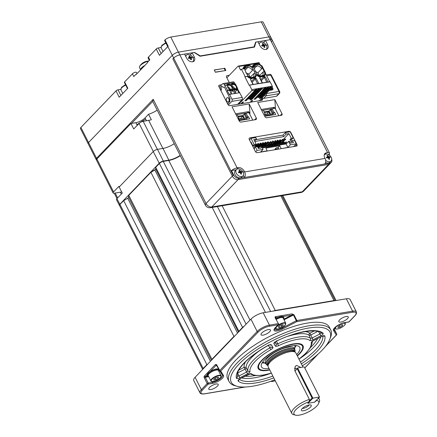 <?xml version="1.0" encoding="UTF-8"?>
<svg xmlns="http://www.w3.org/2000/svg" width="437" height="437" viewBox="0 0 437 437"><rect width="100%" height="100%" fill="white"/><g stroke="black" fill="none" stroke-linecap="round" stroke-linejoin="round"><path stroke-width="0.66" d="M224.334 68.429L214.37 69.904L215.168 72.001L215.556 72.231L225.749 70.521L224.951 68.423L224.613 68.773M288.163 132.1L288.917 131.313L249.795 137.89A1.628 1.114 -136.2 0 0 249.265 139.469L255.388 151.53A1.628 1.114 -136.2 0 0 257.306 152.699L296.428 146.116A1.628 1.114 -136.2 0 0 296.909 145.876A1.628 1.114 -136.2 0 0 296.958 144.543L290.84 132.477L290.621 132.701M127.489 88.574L124.387 82.462A1.628 0.541 -26.9 0 1 124.616 81.932L127.817 88.236L119.192 97.216L115.996 90.907L80.894 127.467A3.256 1.076 -26.9 0 0 80.435 128.527L88.088 143.609A3.256 1.076 -26.9 0 1 88.547 142.544L172.293 55.324A4.889 1.617 -26.9 0 1 178.422 52.14L179.815 54.882A4.889 1.617 153.1 0 0 173.68 58.066L172.861 58.919L232.326 176.127A4.889 3.349 43.8 0 0 238.078 179.623L211.808 206.991L302.289 191.777L328.558 164.416A4.889 3.349 43.8 0 0 330.001 163.684A4.889 3.349 -136.2 0 1 328.558 164.416L238.078 179.623A4.889 3.349 -136.2 0 1 232.326 176.127L172.861 58.919L173.68 58.066A4.889 1.617 -26.9 0 1 179.815 54.882L184.583 54.079L186.67 58.192A5.047 3.463 -136.2 0 0 194.099 61.054A5.047 3.463 -136.2 0 0 194.252 56.919L192.165 52.806L194.181 52.467L200.075 56.236L254.487 47.092L255.929 42.089L257.945 41.75L260.031 45.858A5.047 3.463 -136.2 0 0 267.466 48.72A5.047 3.463 -136.2 0 0 267.613 44.585L265.527 40.472L270.295 39.674A4.889 1.617 -26.9 0 1 272.185 40.024A4.889 1.617 153.1 0 0 270.295 39.674L268.902 36.932A4.889 1.617 -26.9 0 1 270.798 37.287A4.889 1.617 -26.9 0 1 270.11 38.877M192.722 61.786A5.047 3.463 43.8 0 0 192.728 61.781L192.963 61.535A4.561 3.13 -136.2 0 1 192.657 61.797M190.117 54.936L192.165 52.806M255.487 42.547L255.929 42.089M259.141 44.11A4.561 3.13 -136.2 0 1 259.747 42.881A4.561 3.13 -136.2 0 1 261.086 42.203A4.561 3.13 -136.2 0 1 266.461 45.464A4.561 3.13 -136.2 0 1 266.324 49.201L266.084 49.452A5.047 3.463 43.8 0 0 266.089 49.447M263.478 42.602L265.527 40.472M236.827 169.217L238.345 167.639A5.047 3.463 -136.2 0 1 244.288 171.249L244.638 171.938L325.09 158.412A4.07 2.638 80.5 0 1 324.778 163.973L244.327 177.498A4.07 2.638 -99.5 0 0 244.638 171.938M238.345 167.639L237.122 167.841A4.889 1.617 153.1 0 0 231.452 170.588L233.959 175.527A4.889 3.349 43.8 0 0 239.312 178.345L238.078 179.623L328.558 164.416L329.793 163.132L324.778 163.973M236.188 169.791L231.452 170.588M329.93 155.659L329.165 154.163A4.889 1.617 153.1 0 0 329.498 152.988A4.889 1.617 153.1 0 0 327.603 152.633L326.379 152.835A5.047 3.463 -136.2 0 0 324.893 153.589A5.047 3.463 -136.2 0 0 324.746 157.724L325.09 158.412M324.221 154.993A5.047 3.463 43.8 0 0 324.216 154.993L324.462 154.747A4.561 3.13 -136.2 0 1 325.8 154.07A4.561 3.13 -136.2 0 1 331.175 157.331A4.561 3.13 -136.2 0 1 331.038 161.062A4.561 3.13 -136.2 0 1 329.695 161.745A4.561 3.13 -136.2 0 1 325.663 160.237M329.165 154.163L327.958 154.365M329.793 163.132A4.889 3.349 43.8 0 0 331.23 162.406A4.889 3.349 43.8 0 0 331.683 159.139M327.723 157.784A2.769 1.901 43.8 0 0 327.291 157.446M243.3 175.477L244.327 177.498L239.312 178.345M205.548 204.516A4.605 3.157 43.8 0 0 205.57 204.554L205.439 204.314A4.889 1.617 -26.9 0 0 205.363 205.09A4.889 4.889 0 0 0 210.53 207.695A4.889 3.168 80.5 0 0 211.808 206.991A4.889 3.349 -136.2 0 1 206.051 203.495L233.145 175.275L233.959 175.527M239.689 172.588A2.769 1.901 43.8 0 0 239.257 172.244M229.179 82.533A1.628 1.114 43.8 0 0 229.01 82.019L226.579 77.223A1.628 1.114 -136.2 0 1 227.103 75.645L229.31 75.273M260.731 100.494L262.429 98.718A1.628 1.114 -136.2 0 1 261.905 100.297L229.867 105.683A1.628 1.114 -136.2 0 1 227.95 104.514L218.91 86.695A1.628 1.114 -136.2 0 1 218.959 85.362A1.628 1.114 -136.2 0 1 219.44 85.117L221.646 84.745M271.115 90.153L272.819 88.378L272.251 87.258M272.819 88.378A1.628 1.114 -136.2 0 1 272.77 89.711A1.628 1.114 -136.2 0 1 272.295 89.951L269.236 90.47A1.628 1.114 -136.2 0 1 269.159 90.475L269.454 90.175M262.107 97.822A1.628 1.114 43.8 0 0 263.598 98.407L276.435 96.244L278.899 93.682A1.628 1.054 -99.5 0 0 279.024 91.453L270.738 75.115L266.668 75.798M262.02 97.91L262.429 98.718M264.571 95.255A1.628 1.114 -136.2 0 0 266.062 95.84L278.899 93.682A1.628 1.114 -136.2 0 0 279.38 93.436L276.916 96.003A1.628 1.114 -136.2 0 1 276.435 96.244M247.5 112.888A1.628 1.114 43.8 0 0 247.358 112.899L248.587 111.621L249.98 113.33L249.15 103.93L232.031 106.808L239.197 120.929A1.628 1.114 -136.2 0 0 241.115 122.092L255.787 119.623A1.628 1.114 -136.2 0 0 256.268 119.383A1.628 1.114 -136.2 0 0 256.311 118.05L249.15 103.93M248.587 111.621L235.581 113.806M247.358 112.899L236.084 114.794L237.22 114.614L239.083 118.285L238.646 118.738M280.286 115.505L281.991 113.729A1.628 1.114 -136.2 0 1 281.941 115.068A1.628 1.114 -136.2 0 1 281.461 115.308L266.788 117.777A1.628 1.114 -136.2 0 1 264.871 116.608L257.71 102.487L274.829 99.614L275.512 109.168M281.991 113.729L274.829 99.614M273.196 108.567A1.628 1.114 43.8 0 0 273.032 108.584L274.267 107.3L261.26 109.49M274.267 107.3L275.654 109.015M273.032 108.584L261.763 110.479L263.314 110.228L265.177 113.904L264.74 114.357M288.917 131.313A1.628 1.114 -136.2 0 1 290.84 132.477M224.569 68.188L224.951 68.423M225.514 70.559L225.858 70.204M271.497 41.619A4.889 1.617 153.1 0 0 272.185 40.024L329.498 152.988M237.122 167.841L179.815 54.882L194.487 52.418L200.239 55.914L254.039 46.868L255.623 42.138L270.295 39.674L327.603 152.633M254.039 46.868L253.7 47.223M167.732 46.661L164.634 40.559A1.628 0.541 -26.9 0 1 164.864 40.024A1.628 0.541 -26.9 0 1 164.978 39.92A4.889 1.617 -26.9 0 1 170.774 37.063L261.255 21.85L268.902 36.932L178.422 52.14L268.902 36.932A4.889 1.617 -26.9 0 1 270.798 37.287L272.185 40.024M97.063 158.817A0.814 0.557 -136.2 0 1 96.544 158.309L153.196 99.308L152.792 101.308L131.575 123.403M205.363 205.09L152.852 101.586A4.889 1.617 -26.9 0 1 152.792 101.308M146.34 120.459A54.155 17.901 153.1 0 0 145.625 120.902M149.328 60.382L148.083 57.93A2.442 0.808 -26.9 0 1 148.427 57.132L156.227 49.01A1.628 0.541 -26.9 0 1 158.27 47.95L161.002 47.491M164.978 39.92L168.179 46.224A4.889 1.617 153.1 0 0 167.841 46.551L159.423 55.313L156.227 49.01M233.145 175.275L172.293 55.324A4.889 1.617 -26.9 0 1 178.422 52.14L170.774 37.063M261.255 21.85A4.889 1.617 -26.9 0 1 263.145 22.205L270.798 37.287M96.085 159.374L88.088 143.609A3.256 1.076 -26.9 0 1 88.547 142.544L96.544 158.309A3.256 1.076 -26.9 0 0 96.085 159.374L96.408 159.756M115.996 90.907A1.628 0.541 -26.9 0 1 118.039 89.847L120.77 89.388M136.546 74.115L136.065 74.197L136.202 74.47L147.701 62.502L147.559 62.223L149.815 59.874L148.427 57.132M124.616 81.932L132.416 73.809L133.804 76.551L136.065 74.197M167.841 46.551L172.293 55.324L88.547 142.544L80.894 127.467M132.416 73.809A2.442 0.808 -26.9 0 1 135.481 72.214A2.442 0.808 -26.9 0 1 136.426 72.395L137.038 73.602M271.645 87.892L271.694 87.99A1.142 0.781 -136.2 0 1 271.661 88.924A1.142 0.781 -136.2 0 1 271.328 89.093L270.366 89.257M270.929 88.793L271.459 88.236M269.427 90.437L270.066 89.771A1.142 0.781 -136.2 0 1 269.602 90.153L269.449 90.18M270.192 89.405A0.486 0.333 -136.2 0 0 270.186 89.416L270.066 89.771M271.426 88.121A0.732 0.503 -136.2 0 1 271.153 88.755L270.749 88.82M235.428 88.897L235.379 88.908C232.801 89.487 230.277 84.636 232.97 84.254L233.014 84.248C235.598 83.669 238.116 88.514 235.428 88.897M231.14 89.618L231.102 89.629C228.518 90.202 226 85.352 228.693 84.975L228.737 84.964C231.32 84.385 233.839 89.241 231.14 89.618M220.898 90.612A1.83 1.191 -99.5 0 0 220.914 90.596A1.83 1.191 -99.5 0 0 221.051 88.088L220.696 87.411L221.843 86.215L222.22 86.455A1.83 1.191 -99.5 0 0 223.924 87.034L224.389 86.968L230.146 98.784A1.83 1.191 -99.5 0 0 230.009 101.193L227.885 103.809L227.584 103.716L227.912 103.777M234.647 88.831A2.606 1.786 43.8 0 0 231.927 86.22M230.37 89.547A2.606 1.786 43.8 0 0 227.65 86.941M233.096 83.527L230.446 84.674A3.747 2.567 43.8 0 0 228.24 84.226A3.747 2.567 43.8 0 0 227.136 84.789A3.747 2.567 43.8 0 0 226.803 85.27M229.288 89.858L227.387 90.399L229.288 89.858C230.976 90.645 232.162 90.448 232.845 89.257L233.511 89.367A3.747 2.567 43.8 0 0 236.816 89.257A3.747 2.567 43.8 0 0 237.16 88.755L237.668 88.449L235.374 83.926L234.827 84.013C233.139 83.227 231.954 83.423 231.271 84.614L230.55 84.734C228.862 83.942 227.677 84.144 226.994 85.335L225.044 85.581M233.566 89.137C235.253 89.929 236.439 89.727 237.127 88.542L237.668 88.449M232.457 90.06L232.539 89.978A3.747 2.567 43.8 0 1 229.228 90.088L229.146 90.175A3.747 2.567 43.8 0 0 231.353 90.617A3.747 2.567 43.8 0 0 232.457 90.06A3.747 2.567 43.8 0 0 232.495 90.017M226.841 85.264L224.995 85.576L226.792 85.291M225.104 85.652L227.398 90.175M235.374 83.926L234.724 83.959M219.21 87.285L222.542 83.817A1.628 1.054 -99.5 0 1 222.968 83.582A1.628 1.054 -99.5 0 1 224.055 84.33L224.716 85.63M237.548 104.388L242.098 99.652A1.628 1.054 -99.5 0 0 242.224 97.429L237.564 88.979L236.39 89.847L234.713 90.126L233.424 89.454A3.747 2.567 43.8 0 0 235.63 89.902M231.801 94.015L231.348 93.862L229.867 90.94L231.353 90.617L233.047 90.41L234.527 93.327L234.98 93.48L229.54 94.397L231.954 99.155A1.628 1.054 80.5 0 1 231.828 101.379L228.322 105.033M231.348 93.862L229.086 94.245L227.289 90.705L229.146 90.175L227.289 90.705M229.54 94.397L229.086 94.245M230.436 90.847L229.092 90.404M233.047 90.41L230.785 92.759M230.845 92.873L231.916 93.999M234.527 93.327L235.625 93.141L234.145 90.224L234.713 90.126M233.369 89.683L232.113 90.563M236.39 89.847L237.324 89.689L238.804 92.606L239.263 92.764L234.98 93.48M236.084 93.3L235.625 93.141M239.263 92.764L239.809 92.671M235.122 92.152L236.193 93.278M237.324 89.689L235.068 92.038M238.804 92.606L239.356 92.513M237.564 88.979L237.657 88.673M228.627 87.28L228.038 87.897M234.986 83.899L234.325 82.604A1.628 1.054 -99.5 0 0 233.238 81.85L222.968 83.582M220.816 90.448A1.83 1.191 -99.5 0 0 220.811 88.132M227.475 97.664A2.158 1.398 80.5 0 1 229.185 98.975A2.158 1.398 80.5 0 1 228.873 101.581A2.158 1.398 80.5 0 1 228.185 101.903M222.056 86.204L220.942 87.373L221.051 88.088M227.83 103.678A1.83 1.191 -99.5 0 0 227.174 102.985M224.301 86.854L224.17 86.996A1.83 1.191 -99.5 0 1 223.564 87.269M227.584 103.716A1.83 1.191 -99.5 0 0 227.404 103.438M226.524 85.319L228.18 84.237M232.604 83.571A3.747 2.567 43.8 0 0 231.331 84.155A3.747 2.567 43.8 0 0 230.993 84.652L230.545 84.729M228.627 101.624A2.158 1.398 80.5 0 1 226.617 100.936A2.158 1.398 80.5 0 1 226.787 97.986A2.158 1.398 80.5 0 1 228.797 98.675A2.158 1.398 80.5 0 1 228.627 101.624M246.326 100.592L244.857 100.838L255.121 90.148A0.814 0.53 -99.5 0 0 255.246 89.181L256.71 88.935L246.375 99.702L246.326 100.592L256.585 89.902A0.814 0.53 80.5 0 0 256.71 88.935M245.867 99.789L246.375 99.702M251.122 98.904L251.63 98.817L251.581 99.707L250.111 99.953L260.376 89.268A0.814 0.53 -99.5 0 0 260.501 88.296L261.971 88.05L251.63 98.817M255.039 98.243L255.547 98.161L255.492 99.052L254.028 99.297L264.292 88.607A0.814 0.53 -99.5 0 0 264.412 87.64L265.882 87.395L255.547 98.161M265.882 87.395A0.814 0.53 80.5 0 1 265.756 88.361L255.492 99.052M258.895 96.522L259.403 96.435L259.354 97.325L257.885 97.571L266.92 88.165A0.814 0.53 -99.5 0 0 267.045 87.198L268.509 86.952L259.403 96.435M269.547 87.722A0.814 0.53 -99.5 0 0 269.673 86.755L271.137 86.51L260.802 97.276L260.752 98.167L259.283 98.412L269.547 87.722L268.384 87.919L259.354 97.325M260.294 97.364L260.802 97.276M271.137 86.51A0.814 0.53 80.5 0 1 271.016 87.476L260.752 98.167M259.316 100.734L272.235 87.274A0.814 0.53 -99.5 0 0 272.3 86.16L270.104 81.828L249.139 85.193L244.889 76.814L247.845 76.104C249.237 77.491 250.691 78.103 252.204 77.933L254.039 77.622C255.47 77.294 256.126 76.333 256 74.732L257.016 74.558C258.404 75.951 259.857 76.557 261.375 76.393L261.266 76.923L260.37 77.07L259.906 77.699M257.016 74.558L256.585 74.776A4.889 3.349 43.8 0 0 261.348 76.836L263.183 76.53A4.889 3.349 43.8 0 0 264.62 75.798A4.889 3.349 43.8 0 0 265.27 73.318L265.27 73.318M261.375 76.393L263.205 76.082C264.642 75.754 265.297 74.793 265.172 73.187L265.68 73.105L261.954 65.763L261.446 65.85C260.053 64.463 258.6 63.851 257.087 64.02L255.132 64.195M264.576 75.841A4.889 3.349 -136.2 0 1 264.538 75.885A4.889 3.349 -136.2 0 1 263.101 76.612L263.205 76.082M260.807 79.643L263.997 76.464L265.406 76.972L264.38 77.502L266.767 82.2M270.104 81.828L249.363 85.128M247.337 76.404L247.418 76.317A4.889 3.349 43.8 0 0 252.176 78.376L252.094 78.463A4.889 3.349 -136.2 0 1 247.337 76.404L244.889 76.814M247.845 76.104L247.418 76.317M251.636 81.184L254.826 78.005L254.012 78.07A4.889 3.349 43.8 0 0 255.448 77.344A4.889 3.349 43.8 0 0 256.098 74.858L256.098 74.858M259.884 77.595L259.971 77.994L259.66 77.933L260.37 77.07M254.826 78.005L256.235 78.513L258.786 83.543M256.164 74.918L256.503 74.864A4.889 3.349 43.8 0 0 261.266 76.923M253.93 78.157A4.889 3.349 43.8 0 0 255.41 77.382M250.598 79.468A0.814 0.557 -136.2 0 1 250.953 79.015L250.598 79.381M252.094 78.463L250.953 79.015M253.302 84.467L250.488 79.479L251.199 78.616M263.424 76.917A0.814 0.557 -136.2 0 1 264.38 77.502L261.331 80.676M263.997 76.464L263.101 76.612M269.667 81.714L265.428 73.361L265.68 73.105M257.087 64.02L255.252 64.326C253.821 64.654 253.165 65.621 253.291 67.222L252.275 67.391C250.882 66.003 249.434 65.392 247.916 65.561L245.96 65.736M252.176 67.161A4.889 3.349 -136.2 0 1 252.854 65.637L253.509 64.955A4.889 3.349 -136.2 0 1 254.951 64.223L253.509 64.955A4.889 3.349 -136.2 0 0 252.843 67.298M242.988 68.953A4.889 3.349 -136.2 0 1 243.682 67.178L244.343 66.495A4.889 3.349 -136.2 0 1 245.78 65.763L244.343 66.495A4.889 3.349 -136.2 0 0 243.671 68.838M260.141 64.665L259.31 63.021A0.814 0.53 -99.5 0 0 258.764 62.649L238.22 66.102A0.814 0.53 -99.5 0 0 238.007 66.216L226.879 77.813M259.31 63.021L238.766 66.479L240.59 70.073L241.41 69.215L245.135 76.557M238.766 66.479A0.814 0.53 -99.5 0 0 238.22 66.102M248.183 73.563L247.195 74.596M240.973 103.815L242.568 102.154L243.546 101.99L241.951 103.651M250.144 102.274L251.739 100.614L252.717 100.45L251.122 102.111M261.971 88.05A0.814 0.53 80.5 0 1 261.845 89.017L251.581 99.707M259.338 88.493A0.814 0.53 80.5 0 1 259.217 89.459L250.183 98.866L248.719 99.112L257.748 89.705A0.814 0.53 -99.5 0 0 257.874 88.738L259.338 88.493L250.232 97.975L250.183 98.866M249.56 85.281L251.761 89.612A0.814 0.53 80.5 0 1 251.696 90.727L238.771 104.186M249.729 98.063L250.232 97.975M268.509 86.952A0.814 0.53 80.5 0 1 268.384 87.919M220.887 88.121L220.707 87.771M256.699 75.066L257.442 75.579M259.48 75.803L257.923 72.733L261.616 68.882C260.381 66.834 258.78 65.861 256.825 65.971L254.99 66.277L253.75 67.566M257.923 72.733L254.995 71.297M261.047 75.994L261.162 75.978C259.207 76.087 257.606 75.115 256.372 73.066L254.143 68.68L253.793 66.156L255.459 64.736L257.295 64.43C259.256 64.321 260.856 65.293 262.091 67.342L264.314 71.728C265.193 73.842 264.751 75.159 262.998 75.672L261.108 75.989M261.616 68.882L262.091 67.342M264.314 71.728L263.15 71.897L263.03 75.235L260.785 76.016M253.684 67.003L254.99 66.277L255.459 64.736M250.308 77.344L248.751 74.274L252.449 70.428C251.209 68.374 249.614 67.402 247.653 67.511L245.818 67.822L244.578 69.112M248.751 74.274L245.829 72.837M251.876 77.54L251.996 77.524C250.035 77.628 248.435 76.661 247.2 74.607L244.971 70.22L244.622 67.702L246.293 66.282L248.123 65.971C250.084 65.861 251.685 66.834 252.919 68.888L255.148 73.274C256.022 75.383 255.579 76.699 253.826 77.212L251.936 77.529M252.449 70.428L252.919 68.888M255.148 73.274L253.979 73.443L253.859 76.775L251.619 77.557M244.512 68.549L245.818 67.822L246.293 66.282M247.916 65.561L246.08 65.867C244.649 66.195 243.993 67.161 244.119 68.762L241.41 69.215M284.853 144.177L286.497 142.467L286.148 141.785L283.657 144.379M284.662 142.779L284.312 142.091L283.706 142.194L284.05 142.877L284.662 142.779M282.411 144.592L284.05 142.877M281.209 144.789L283.706 142.194M278.762 145.204L281.259 142.604L281.608 143.292L282.215 143.189L281.87 142.5L281.259 142.604M279.964 145.002L281.608 143.292M276.321 145.614L278.811 143.014L279.161 143.702L279.773 143.598L279.423 142.91L278.811 143.014M277.517 145.412L279.161 143.702M277.326 144.008L276.976 143.325L276.364 143.429L276.714 144.112L277.326 144.008L275.681 145.718M273.873 146.024L276.364 143.429M276.545 143.773L274.485 145.92M274.878 144.418L274.534 143.735L273.923 143.839L274.267 144.521L274.878 144.418L273.24 146.133M271.426 146.433L273.923 143.839M274.097 144.188L272.038 146.329M270.181 146.646L271.825 144.931L272.437 144.833L270.793 146.542M268.984 146.843L271.475 144.248L271.825 144.931M272.437 144.833L272.087 144.144L271.656 144.598M267.734 147.056L269.378 145.346L269.99 145.242L268.345 146.952M266.537 147.258L269.028 144.658L269.378 145.346M269.99 145.242L269.64 144.554L269.208 145.008M264.09 147.668L266.586 145.068L266.931 145.756L267.542 145.652L267.198 144.969L266.586 145.068M265.292 147.466L266.931 145.756M262.134 147.564L264.139 145.483L264.489 146.166L265.101 146.062L264.751 145.379L264.139 145.483M262.845 147.875L264.489 146.166M262.653 146.471L262.304 145.789L261.692 145.892L262.042 146.575L262.653 146.471L261.954 147.203M261.43 146.171L261.692 145.892M261.872 146.242L261.605 146.521M260.048 146.57L259.862 146.198L259.25 146.302L259.654 146.979M257.939 147.662L259.25 146.302M259.425 146.652L258.12 148.012M257.764 147.296L257.415 146.608L256.814 146.739M286.142 134.072L285.377 132.564L290.146 131.766L293.276 137.934L291.261 138.272L288.895 133.613L286.142 134.072L283.684 136.639L254.809 141.49M285.377 132.564L282.919 135.131L283.684 136.639M282.919 135.131L255.962 139.66M254.225 149.246L254.52 148.946L254.17 148.258L255.399 146.974L257.42 146.635L258.36 148.487L261.413 147.974L260.474 146.122L258.305 148.383M251.138 142.282L250.849 142.588M256.169 144.172L254.148 144.51L251.018 138.338L255.787 137.54L256.552 139.048L253.804 139.507L256.169 144.172L254.935 145.45L253.771 145.647L254.776 147.624M255.683 146.93L254.935 145.45M254.602 141.08L256.552 139.048M281.412 140.392L280.772 140.501M278.964 140.801L278.331 140.911M277.719 141.014L277.129 141.113M276.517 141.211L275.884 141.32M274.687 141.522L273.436 141.73M272.24 141.932L270.995 142.14M269.793 142.342L268.547 142.555M266.739 142.855L266.1 142.965M264.292 143.27L263.658 143.374M261.845 143.68L261.211 143.784M260.599 143.888L260.01 143.986M259.398 144.09L258.764 144.199M256.956 144.5L256.322 144.609M288.895 133.613L283.083 139.665M280.958 148.722L287.874 147.389L286.137 143.964L288.6 141.397L289.452 141.255L290.392 143.107L293.451 142.593L292.511 140.741L294.527 140.403L296.27 143.828L293.615 146.592M255.738 144.614L256.372 144.554L256.016 143.871M255.132 145.843L256.372 144.554M255.667 146.892L258.207 144.248L258.819 144.144L256.229 146.837M258.819 144.144L258.469 143.456L257.857 143.56L258.207 144.248M255.317 146.204L257.857 143.56M258.032 143.91L255.498 146.553M257.185 146.652L260.305 143.15L260.649 143.833L261.26 143.735L260.916 143.046L260.305 143.15M260.479 143.5L257.71 146.384L257.885 146.717M257.103 146.482L257.71 146.384M261.26 143.735L257.677 147.132M257.612 147.001L260.649 143.833M260.512 146.116L263.096 143.423L263.708 143.32L263.358 142.637L262.746 142.741L263.096 143.423M259.633 146.237L262.746 142.741M263.708 143.32L261.124 146.013M262.5 146.177L265.543 143.014L266.155 142.91L265.805 142.227L265.193 142.325L265.543 143.014M262.074 145.827L265.193 142.325M266.155 142.91L262.571 146.308M264.948 145.767L267.985 142.604L268.597 142.5L268.252 141.812L267.641 141.916L267.985 142.604M264.522 145.417L267.641 141.916M268.597 142.5L265.013 145.898M267.395 145.357L270.432 142.189L271.044 142.091L267.46 145.488M271.044 142.091L270.694 141.402L267.493 144.74L267.663 145.073M269.842 144.947L272.879 141.779L273.491 141.675L269.908 145.079M273.491 141.675L273.141 140.993L272.53 141.096L272.879 141.779M272.71 141.446L269.94 144.33L270.11 144.663M272.284 144.532L275.326 141.37L275.933 141.266L272.349 144.669M275.933 141.266L275.589 140.583L274.977 140.687L275.326 141.37M275.152 141.036L272.388 143.915L272.557 144.254M274.305 143.773L277.424 140.272L277.768 140.96L278.38 140.856L278.036 140.173L277.424 140.272M277.599 140.621L274.829 143.505L275.004 143.844M274.218 143.609L274.829 143.505M278.38 140.856L274.797 144.254M274.731 144.123L277.768 140.96M277.178 143.713L280.215 140.55L280.827 140.446L280.478 139.758L279.866 139.862L280.215 140.55M276.747 143.363L279.866 139.862M280.827 140.446L277.244 143.844M283.274 140.037L282.925 139.348L282.313 139.452L282.663 140.135L283.274 140.037M279.62 143.303L282.663 140.135M279.194 142.954L282.313 139.452M285.716 139.621L285.372 138.939L284.76 139.042L285.104 139.725L285.716 139.621M282.067 142.894L285.104 139.725M281.641 142.538L284.76 139.042M282.34 142.609L282.515 142.959L282.133 143.025M279.893 143.019L280.068 143.369L279.685 143.434M271.923 144.314L271.776 144.019L272.388 143.915M269.476 144.723L269.329 144.428L269.94 144.33M266.969 145.008L267.493 144.74M284.334 143.669L283.974 142.959M283.629 142.271L283.291 141.615M282.947 140.927L282.586 140.217M276.823 148.897L278.069 148.689M276.162 149.525L276.801 148.859L274.966 149.164L276.321 147.755L278.156 147.444L279.756 145.778L265.942 148.099L267.138 151.044M281.149 148.52L279.756 145.778M278.156 147.444L278.538 148.198L277.479 149.307M277.063 149.372L276.801 148.859M262.337 147.963L286.137 143.964M260.474 146.122L261.331 145.98L263.069 149.405L260.605 151.972L267.329 150.841M255.399 146.974L257.142 150.404L263.069 149.405M287.874 147.389L290.337 144.827L288.6 141.397M290.337 144.827L296.27 143.828M257.142 150.404L255.661 151.945M251.286 142.577L250.996 142.883M254.148 144.51L252.919 145.789L253.771 145.647M251.018 138.338L249.5 139.922M252.919 145.789L251.04 142.091L250.751 142.391M292.107 141.162L291.189 139.359L292.047 139.217L293.276 137.934M291.261 138.272L290.026 139.556L291.282 142.025L292.511 140.741M291.189 139.359L290.026 139.556M271.918 115.106L274.589 112.32L275.681 114.472L265.658 116.16L264.565 114.008L265.177 113.904M277.129 116.018L278.839 115.729L275.048 108.256L272.114 108.753L271.295 109.605L270.317 109.769L272.18 113.445L273.158 113.281L273.977 112.424L272.114 108.753M273.977 112.424L274.589 112.32M272.18 113.445L270.951 114.729L269.083 111.053L264.15 111.883M269.083 111.053L270.317 109.769M264.898 114.669L265.33 114.592L265.051 114.035M265.33 114.592L265.024 114.915M265.401 115.658L270.951 114.729M264.5 112.566L268.821 111.839L269.864 113.899L265.259 114.669M268.821 111.839L266.264 114.499M273.158 113.281L271.295 109.605M245.823 119.492L248.495 116.706L249.587 118.859L239.563 120.541L238.471 118.389L239.083 118.285M238.804 119.05L239.241 118.979L238.957 118.422M239.241 118.979L238.93 119.301M246.086 117.826L244.857 119.11L242.988 115.439L244.223 114.155L246.086 117.826L248.495 116.706M239.307 120.044L244.857 119.11M238.405 116.952L242.726 116.226L243.77 118.28L239.165 119.055M242.726 116.226L240.175 118.886M242.988 115.439L238.056 116.264M247.063 117.662L245.201 113.991L244.223 114.155M247.883 116.81L246.02 113.134L245.201 113.991M251.046 120.421L252.744 120.115L248.959 112.642L246.02 113.134M225.028 70.641L215.266 72.127M225.202 70.455L224.159 68.401L214.228 70.067M266.324 49.201A4.561 3.13 -136.2 0 1 266.018 49.468M262.604 44.121A4.561 3.13 -136.2 0 1 263.445 44.678M263.943 45.109A4.561 3.13 -136.2 0 1 264.494 45.716M264.227 44.814A8.128 2.688 -26.9 0 1 265.051 44.787A7.904 7.15 111.1 0 1 265.275 45.191A7.904 7.15 111.1 0 1 265.472 45.612A8.128 2.688 153.1 0 0 264.642 45.634L264.489 46.109A8.128 5.271 80.5 0 1 264.898 47.316A7.904 0.448 173.2 0 1 264.167 47.442A8.128 5.271 -99.5 0 0 263.751 46.229L263.178 45.88A8.128 2.688 153.1 0 0 262.091 46.18A7.904 1.732 -112.4 0 0 261.883 45.759A7.904 1.732 -112.4 0 0 261.676 45.355A8.128 2.688 -26.9 0 1 262.757 45.06L262.916 44.585A8.128 5.271 -99.5 0 0 262.244 43.651A7.904 4.971 -53.1 0 1 262.976 43.525A8.128 5.271 80.5 0 1 263.653 44.465L264.227 44.814L263.205 45.874M263.844 46.469L264.445 45.841M262.473 46.065A0.486 0.333 -136.2 0 1 262.369 45.956L263.653 44.465M262.369 45.158L261.85 45.699M261.954 45.901L262.916 44.585M264.489 46.109L263.926 46.688M264.139 47.354L264.898 47.316M328.16 156.544A4.561 3.13 -136.2 0 1 328.657 156.976M328.886 157.211A4.561 3.13 -136.2 0 1 329.208 157.582M331.038 161.062L329.771 162.384A4.561 3.13 -136.2 0 1 328.427 163.061A4.561 3.13 -136.2 0 1 325.576 162.427M326.805 158.041A7.904 1.732 -112.4 0 0 326.597 157.626A7.904 1.732 -112.4 0 0 326.384 157.222A8.128 2.688 -26.9 0 1 327.471 156.921L327.63 156.451A8.128 5.271 -99.5 0 0 326.958 155.512A7.904 4.971 -53.1 0 1 327.69 155.392A8.128 5.271 80.5 0 1 328.367 156.326L328.941 156.675A8.128 2.688 -26.9 0 1 329.766 156.654A7.904 7.15 111.1 0 1 329.99 157.058A7.904 7.15 111.1 0 1 330.186 157.473A8.128 2.688 153.1 0 0 329.356 157.5L329.198 157.97A8.128 5.271 80.5 0 1 329.613 159.183A7.904 0.448 173.2 0 1 328.881 159.303A8.128 5.271 -99.5 0 0 328.466 158.096L327.892 157.746A8.128 2.688 153.1 0 0 326.805 158.041M329.198 157.97L328.64 158.555M328.853 159.221L329.613 159.183M328.558 158.331L329.159 157.708M328.941 156.675L327.919 157.741M328.056 157.746L329.766 156.654M328.367 156.326L327.122 157.62L327.237 157.167M327.482 156.217L327.69 155.392M326.668 157.762L327.471 156.921M324.205 155.064A4.561 3.13 -136.2 0 1 324.462 154.747M185.78 56.444A4.561 3.13 -136.2 0 1 186.386 55.215A4.561 3.13 -136.2 0 1 187.724 54.538A4.561 3.13 -136.2 0 1 193.094 57.799A4.561 3.13 -136.2 0 1 192.963 61.535M189.243 56.455A4.561 3.13 -136.2 0 1 190.084 57.012M190.581 57.444A4.561 3.13 -136.2 0 1 191.133 58.05M190.865 57.149A8.128 2.688 -26.9 0 1 191.69 57.121A7.904 7.15 111.1 0 1 191.914 57.526A7.904 7.15 111.1 0 1 192.111 57.946A8.128 2.688 153.1 0 0 191.28 57.968L191.122 58.443A8.128 5.271 80.5 0 1 191.537 59.651A7.904 0.448 173.2 0 1 190.805 59.771A8.128 5.271 -99.5 0 0 190.39 58.563L189.816 58.214A8.128 2.688 153.1 0 0 188.729 58.514A7.904 1.732 -112.4 0 0 188.522 58.094A7.904 1.732 -112.4 0 0 188.309 57.689A8.128 2.688 -26.9 0 1 189.396 57.394L189.554 56.919A8.128 5.271 -99.5 0 0 188.882 55.985A7.904 4.971 -53.1 0 1 189.614 55.86A8.128 5.271 80.5 0 1 190.292 56.799L190.865 57.149L189.844 58.208M191.28 57.968L190.565 59.022M189.106 58.4A0.486 0.333 -136.2 0 1 189.008 58.29L190.292 56.799M189.008 57.487L188.489 58.034M188.593 58.236L189.554 56.919M190.778 59.689L191.537 59.651M243.136 172.129A4.561 3.13 -136.2 0 1 243.005 175.865A4.561 3.13 -136.2 0 1 241.661 176.543A4.561 3.13 -136.2 0 1 236.291 173.281A4.561 3.13 -136.2 0 1 236.422 169.545A4.561 3.13 -136.2 0 1 237.766 168.868A4.561 3.13 -136.2 0 1 243.136 172.129M240.126 171.342A4.561 3.13 -136.2 0 1 240.618 171.774M243.005 175.865L241.737 177.182A4.561 3.13 -136.2 0 1 240.394 177.864A4.561 3.13 -136.2 0 1 235.576 175.483A4.561 3.13 -136.2 0 1 235.161 170.867L236.422 169.545M238.771 172.844A7.904 1.732 -112.4 0 0 238.564 172.424A7.904 1.732 -112.4 0 0 238.351 172.02A8.128 2.688 -26.9 0 1 239.438 171.725L239.596 171.249A8.128 5.271 -99.5 0 0 238.924 170.315A7.904 4.971 -53.1 0 1 239.656 170.19A8.128 5.271 80.5 0 1 240.334 171.129L240.907 171.479A8.128 2.688 -26.9 0 1 241.732 171.451A7.904 7.15 111.1 0 1 241.951 171.856A7.904 7.15 111.1 0 1 242.147 172.276A8.128 2.688 153.1 0 0 241.322 172.298L241.164 172.773A8.128 5.271 80.5 0 1 241.579 173.981A7.904 0.448 173.2 0 1 240.847 174.106A8.128 5.271 -99.5 0 0 240.432 172.894L239.858 172.544A8.128 2.688 153.1 0 0 238.771 172.844M241.164 172.773L240.607 173.352M240.82 174.019L241.579 173.981M240.525 173.134L241.126 172.506M240.022 172.544L241.732 171.451M240.907 171.479L239.886 172.539M240.334 171.129L239.088 172.424L239.203 171.97M239.449 171.014L239.656 170.19M238.629 172.566L239.438 171.725M140.714 69.773L140.605 69.559A6.517 2.152 153.1 0 1 141.053 68.456L141.375 69.084M142.664 67.746L142.342 67.112A6.517 2.152 153.1 0 1 144.243 65.763L144.357 65.982M148.542 61.202A6.517 2.152 153.1 0 0 140.403 65.435A6.517 2.152 153.1 0 0 139.665 66.386A6.517 2.152 153.1 0 0 139.485 67.56L140.643 69.849M144.958 65.353A6.517 2.152 153.1 0 0 141.604 67.801A6.517 2.152 153.1 0 0 140.648 69.844M304.523 367.484L319.496 397.036L304.523 367.484M319.496 397.036L312.892 398.145L307.965 403.28L314.569 402.166L319.496 397.036M304.196 366.878L297.592 367.987L312.892 398.145L312.073 398.052L297.187 368.719L294.98 371.013M297.592 367.987L297.187 368.719M309.254 400.986L312.073 398.052M137.218 125.375L135.858 122.688L130.963 123.507L96.894 158.997A3.256 1.076 153.1 0 0 96.43 160.057L113.123 192.963A3.256 1.076 -26.9 0 0 114.385 193.198L119.891 192.269A12.214 4.037 -26.9 0 1 121.781 192.089M113.123 192.963A3.256 1.076 -26.9 0 1 113.582 191.898L118.919 186.337L119.241 186.97M162.908 148.443L148.673 120.388L143.172 121.311A3.256 1.076 153.1 0 0 139.081 123.436L133.749 128.991L130.963 123.507M148.673 120.388A12.214 4.037 153.1 0 0 151.344 119.743L148.558 114.259A12.214 4.037 153.1 0 0 157.211 110.173M148.558 114.259L145.051 117.914L146.493 120.754M136.901 124.742A58.716 19.408 -26.9 0 1 145.641 119.077M135.858 122.688A7.331 2.42 153.1 0 0 145.051 117.914M180.301 155.681A12.214 4.037 -26.9 0 1 168.982 160.417L163.482 161.34A3.256 1.076 153.1 0 0 159.39 163.465L159.5 163.148A2.933 0.967 -26.9 0 1 163.176 161.237L168.677 160.313A12.542 4.146 153.1 0 0 180.213 155.512M273.442 311.057A3.256 1.076 -26.9 0 1 275.272 310.45L275.255 310.751M222.149 205.745L275.272 310.45L333.961 300.585L333.944 300.885M155.698 167.311L238.875 331.268L242.573 327.422L159.39 163.465L155.698 167.311L155.725 169.053A1.628 0.541 -26.9 0 1 154.802 170.015L150.77 172.44L128.604 195.53L128.631 197.273A1.628 0.541 -26.9 0 1 127.708 198.234L123.676 200.659L120.088 204.194A2.933 0.967 -26.9 0 0 119.683 204.762L119.536 205.144A3.256 1.076 153.1 0 0 119.52 205.57L202.648 369.423M202.664 369.402A3.256 1.076 -26.9 0 1 203.161 368.467L119.984 204.511A3.256 1.076 153.1 0 0 119.536 205.144M207.078 364.808L206.854 364.616L207.81 364.043M203.418 368.62L203.161 368.467L206.854 364.616L123.676 200.659M212.071 359.607L128.762 195.366M234.172 336.588L233.953 336.397L234.904 335.824M211.792 359.902L211.781 359.487L233.953 336.397L150.825 172.178L154.774 169.807L237.531 333.087M238.886 331.683L238.875 331.268L239.165 331.388M280.838 195.874L333.961 300.585A3.256 1.076 -26.9 0 1 335.113 300.689M242.825 327.575L242.573 327.422A3.256 1.076 -26.9 0 1 244.026 326.324M291.845 413.484A15.475 5.113 -26.9 0 1 294.03 408.437A15.475 5.113 -26.9 0 1 309.38 399.391L309.205 401.669A13.842 4.578 153.1 0 0 295.947 409.6A13.842 4.578 153.1 0 0 295.499 415.15L293.533 414.637A15.475 5.113 -26.9 0 1 291.845 413.484L268.198 366.872A15.475 5.113 -26.9 0 1 268.045 366.414A15.475 5.113 -26.9 0 1 270.383 361.825A15.475 5.113 -26.9 0 1 284.307 353.282A15.475 5.113 -26.9 0 1 295.521 352.473A15.475 5.113 -26.9 0 1 295.8 352.872L303.005 367.08M300.814 367.446L296.756 365.458L295.237 366.272L294.773 370.603L309.38 399.391M318.141 398.446A15.475 5.113 -26.9 0 1 319.442 399.484A15.475 5.113 -26.9 0 1 319.381 401.521L318.628 403.417A13.842 4.578 153.1 0 0 316.541 400.434L316.568 400.09M294.849 351.725A15.923 5.26 153.1 0 0 285.803 349.42A15.923 5.26 153.1 0 0 268.657 359.143A15.923 5.26 153.1 0 0 267.832 365.43A16.082 5.315 -26.9 0 1 266.193 364.272A16.082 5.315 -26.9 0 1 268.465 359.023A16.082 5.315 -26.9 0 1 283.608 349.9A16.082 5.315 -26.9 0 1 294.882 349.72A16.082 5.315 -26.9 0 1 294.855 351.736M295.499 415.15A13.842 4.578 153.1 0 0 316.732 406.104A13.842 4.578 153.1 0 0 318.628 403.417M302.196 408.551A5.523 1.824 153.1 0 0 301.35 409.972A5.523 1.824 153.1 0 0 304.797 410.452A5.523 1.824 153.1 0 0 310.483 407.158A5.523 1.824 153.1 0 0 310.997 405.077A5.523 1.824 153.1 0 0 306.894 405.607A5.523 1.824 153.1 0 0 302.196 408.551M309.161 404.946A4.315 1.426 -26.9 0 1 308.691 405.552A4.315 1.426 -26.9 0 1 302.328 408.415M309.205 401.669L307.785 403.307L314.749 402.138L316.541 400.434M294.33 368.287A4.889 3.349 -136.2 0 1 296.963 368.948M274.086 380.064L274.644 379.851M342.542 324.658L340.428 325.013L338.134 326.477L337.965 327.581L340.079 327.226L342.373 325.767L342.542 324.658M341.871 324.773L342.373 325.767M339.32 325.723L340.079 327.226M282.253 324.593L279.707 325.641L278.287 327.122L279.407 327.553L281.952 326.505L283.378 325.024L282.253 324.593M281.204 325.024L281.952 326.505M278.877 326.505L279.407 327.553M277.189 325.811A5.703 1.885 -26.9 0 1 282.357 323.096A5.703 1.885 -26.9 0 1 285.776 323.216L283.132 318.01A5.703 1.885 153.1 0 0 276.26 319.42M221.04 375.694L218.396 370.483A5.703 1.885 153.1 0 0 216.184 370.068A5.703 1.885 153.1 0 0 210.519 372.537A5.703 1.885 153.1 0 0 208.225 375.64L210.869 380.851A5.703 1.885 -26.9 0 1 213.158 377.748A5.703 1.885 -26.9 0 1 218.828 375.279A5.703 1.885 -26.9 0 1 221.04 375.694C222.575 376.328 217.407 380.856 213.3 381.414C211.524 381.517 210.716 381.332 210.869 380.851M213.802 380.004L215.922 379.649L218.21 378.191L218.385 377.087L216.266 377.442L213.977 378.901L213.802 380.004M215.157 378.147L215.922 379.649M217.708 377.197L218.21 378.191M269.771 369.975A25.144 8.308 -26.9 0 1 257.89 367.468A25.144 8.308 -26.9 0 1 261.736 360.307A25.144 8.308 -26.9 0 1 283.974 346.563A25.144 8.308 -26.9 0 1 302.366 344.902A25.144 8.308 -26.9 0 1 299.482 353.959A25.144 8.308 -26.9 0 1 297.368 355.975M301.836 345.328A24.434 8.074 153.1 0 0 301.503 344.323M302.355 365.802A55.379 18.305 153.1 0 0 322.178 350.141A55.379 18.305 153.1 0 0 329.766 339.38A55.379 18.305 153.1 0 0 299.716 330.022A55.379 18.305 153.1 0 0 239.034 364.119A55.379 18.305 153.1 0 0 237.247 386.313A55.379 18.305 153.1 0 0 274.758 379.802M237.247 386.313L235.281 385.805A57.007 18.84 -26.9 0 1 229.075 381.55A57.007 18.84 -26.9 0 1 237.116 362.956A57.007 18.84 -26.9 0 1 290.791 330.612A57.007 18.84 -26.9 0 1 330.749 329.968A57.007 18.84 -26.9 0 1 330.514 337.484L329.766 339.38M330.749 329.968L329.361 327.226A57.007 18.84 153.1 0 0 289.398 327.87A57.007 18.84 153.1 0 0 235.729 360.214A57.007 18.84 153.1 0 0 227.682 378.808L229.075 381.55M217.462 386.1A5.293 1.748 153.1 0 0 218.21 384.374A5.293 1.748 153.1 0 0 214.501 384.434A5.293 1.748 153.1 0 0 209.514 387.439A5.293 1.748 153.1 0 0 208.771 389.165A5.293 1.748 153.1 0 0 212.48 389.105A5.293 1.748 153.1 0 0 217.462 386.1M269.716 331.683A5.293 1.748 153.1 0 0 270.459 329.957A5.293 1.748 153.1 0 0 266.75 330.017A5.293 1.748 153.1 0 0 261.768 333.016A5.293 1.748 153.1 0 0 261.02 334.742A5.293 1.748 153.1 0 0 264.729 334.687A5.293 1.748 153.1 0 0 269.716 331.683M347.524 318.6A5.293 1.748 153.1 0 0 348.273 316.874A5.293 1.748 153.1 0 0 344.564 316.934A5.293 1.748 153.1 0 0 339.576 319.939A5.293 1.748 153.1 0 0 338.833 321.665A5.293 1.748 153.1 0 0 342.542 321.605A5.293 1.748 153.1 0 0 347.524 318.6M259.25 350.9A35.752 11.815 153.1 0 0 251.646 357.461A35.752 11.815 153.1 0 0 246.228 367.976L247.861 370.838A35.572 11.755 -26.9 0 1 253.247 360.323A35.572 11.755 -26.9 0 1 269.869 347.912L270.989 349.578C272.491 348.66 273.141 347.923 272.956 347.355A1.628 1.535 -31.7 0 1 270.874 346.841L270.874 346.841A1.628 1.535 -31.7 0 1 270.853 346.803L269.869 347.912L268.225 345.066M270.989 349.578A33.944 11.22 153.1 0 0 255.126 361.415A33.944 11.22 153.1 0 0 249.986 371.45C249.975 372.111 249.183 372.876 247.621 373.744L245.042 369.123A1.628 0.459 -29.7 0 0 246.228 367.976A1.628 1.529 -9.9 0 0 244.097 367.364A37.38 12.356 -26.9 0 1 245.605 361.689M247.621 373.744L239.88 377.759C237.947 378.671 236.783 378.83 236.384 378.24A1.628 1.535 -14.4 0 0 237.264 376.465L237.821 372.106C238.853 369.489 240.984 366.479 244.212 363.087C250.024 357.105 257.885 351.304 267.794 345.678L267.69 345.629C269.596 344.651 270.847 344.405 271.432 344.891L272.956 347.355M239.88 377.759L238.935 376L237.187 376.241M238.771 370.128L244.097 367.364L245.042 369.123L237.619 372.974A1.628 0.453 -23.5 0 1 237.499 373.023M249.986 371.45A1.628 1.529 169.5 0 1 247.861 370.838L246.676 371.985L238.935 376L237.553 372.848M269.727 344.782A1.628 1.535 -31.7 0 0 271.432 344.891M312.16 341.45A1.628 1.529 169.5 0 1 311.226 342.81C311.242 342.149 312.029 341.384 313.597 340.521L323.107 335.807M312.133 341.144L312.073 341.761L313.597 340.521M323.2 335.938A1.628 1.535 -14.4 0 0 324.833 336.026C324.434 335.43 323.271 335.589 321.337 336.506M333.857 329.345L336.698 333.95L334.048 328.728L336.692 333.944A0.814 0.77 148.3 0 1 336.315 335.004L333.518 330.481A7.981 2.638 -26.9 0 1 334.611 327.816A7.981 2.638 -26.9 0 1 344.624 322.615L348.906 321.894A0.814 0.53 80.5 0 1 348.693 322.014A0.814 0.814 0 0 0 349.141 321.774A0.814 0.557 43.8 0 1 348.906 321.894L354.735 315.825A8.958 2.961 153.1 0 0 352.522 312.253L296.805 321.621L282.57 329.006A7.981 2.638 -26.9 0 1 275.168 331.011A7.981 2.638 -26.9 0 1 275.19 327.766L278.063 324.773A0.814 0.557 43.8 0 0 278.303 324.647A0.814 0.814 0 0 0 278.44 323.719L275.201 317.901L278.44 323.719M281.821 327.581L282.084 328.094L296.313 320.703L293.396 314.946L282.941 316.514M284.045 319.802L293.948 314.749L296.87 320.507L296.313 320.703L296.805 321.621A0.814 0.53 80.5 0 0 296.87 320.507L352.588 311.139L346.328 298.799A9.772 3.228 -26.9 0 1 350.113 299.509L356.373 311.849A9.772 3.228 -26.9 0 0 352.588 311.139A0.814 0.53 80.5 0 1 352.522 312.253M245.354 387.002L204.303 393.901C201.867 394.174 200.425 393.813 199.971 392.819L193.711 380.48A9.772 3.228 -26.9 0 1 195.093 377.289L250.92 319.141A9.772 3.228 -26.9 0 1 263.183 312.777L346.328 298.799M219.653 370.723L216.73 364.955L219.653 370.718A0.814 0.77 -31.7 0 0 219.685 370.773L222.482 375.301A0.814 0.77 -31.7 0 1 222.449 375.246L219.767 370.45A0.814 0.557 43.8 0 0 220.723 371.035L223.52 375.558A7.981 2.638 -26.9 0 1 220.439 379.906A7.981 2.638 -26.9 0 1 212.42 383.424L208.138 384.139A0.814 0.53 -99.5 0 0 208.203 383.031L212.48 382.309A7.167 2.371 153.1 0 0 219.603 379.201A7.167 2.371 153.1 0 0 222.482 375.307A7.167 2.371 153.1 0 0 222.482 375.301A0.814 0.77 -31.7 0 0 223.52 375.558M199.971 392.819A9.772 3.228 -26.9 0 1 201.348 389.629A0.814 0.557 43.8 0 0 202.309 390.214L208.138 384.139A0.814 0.557 -136.2 0 1 207.182 383.56L204.259 377.803A1.306 0.847 80.5 0 1 204.358 376.022L215.359 364.562A0.814 0.557 43.8 0 0 216.32 365.146L210.273 371.439M216.736 364.966L216.32 365.146L216.736 364.966M219.685 370.773A0.814 0.77 -31.7 0 0 220.723 371.035L258.141 332.065A0.814 0.557 43.8 0 1 257.18 331.481L250.92 319.141M275.201 317.901A1.306 0.896 -136.2 0 1 275.627 316.639L292.009 313.886A0.814 0.53 80.5 0 1 291.943 315.001L283.76 319.245M336.665 334.676A0.814 0.557 -136.2 0 1 336.315 335.004L325.904 345.853M257.934 366.43A24.434 8.074 153.1 0 0 258.546 367.288M321.037 332.721L319.917 333.972L320.856 335.731C322.708 334.682 323.456 333.846 323.107 333.229A1.628 1.524 -48.3 0 1 321.326 333.076L321.326 333.076C319.54 328.941 297.378 330.405 276.484 341.171L276.479 341.068C274.578 342.067 273.709 342.919 273.868 343.629A1.628 1.535 148.3 0 0 274.769 342.324M317.737 331.393L310.822 334.982L309.877 333.223L314.329 330.913M276.381 340.833L277.719 343.843L276.173 344.045L275.234 341.92M274.982 342.122L276.173 344.045A1.628 1.535 -31.7 0 1 275.386 346.093C275.823 346.53 276.856 346.399 278.478 345.689L277.719 343.843A35.572 11.755 -26.9 0 1 310.494 338.331A1.628 1.519 -51.8 0 1 309.757 340.434C310.385 340.762 311.505 340.532 313.116 339.751L312.176 337.992L310.494 338.331L309.139 335.326A1.628 1.519 127.5 0 1 309.877 333.223A37.38 12.356 -26.9 0 0 304.955 331.574M318.529 331.612L319.917 333.972L312.176 337.992L310.822 334.982A1.628 0.453 -24.2 0 1 309.139 335.326A35.752 11.815 153.1 0 0 288.196 336.217M249.756 373.739L250.161 373.935L240.355 378.529C238.509 379.584 237.761 380.414 238.11 381.031A1.628 1.524 131.7 0 0 238.984 379.589M250.084 373.935A1.628 1.519 -51.8 0 0 251.461 373.832C250.827 373.504 249.707 373.728 248.096 374.514L248.15 374.591M283.608 318.939A6.517 2.152 153.1 0 0 283.859 317.639L283.509 316.956A6.517 2.152 153.1 0 0 275.791 318.491M283.859 317.639A6.517 2.152 153.1 0 0 276.135 319.174M218.866 371.412A6.517 2.152 153.1 0 0 219.123 370.117L218.773 369.429A6.517 2.152 153.1 0 0 216.249 368.959A6.517 2.152 153.1 0 0 209.771 371.778A6.517 2.152 153.1 0 0 207.154 375.323L207.504 376.011A6.517 2.152 153.1 0 0 208.7 376.574M219.123 370.117A6.517 2.152 153.1 0 0 216.594 369.642A6.517 2.152 153.1 0 0 210.121 372.466A6.517 2.152 153.1 0 0 207.504 376.011M294.642 349.239A16.289 5.381 153.1 0 0 288.125 347.207A16.289 5.381 153.1 0 0 270.978 354.953A16.289 5.381 153.1 0 0 265.953 363.792M296.641 354.533A21.5 7.107 153.1 0 0 299.782 347.404A21.5 7.107 153.1 0 0 291.446 345.842A21.5 7.107 153.1 0 0 270.071 355.161A21.5 7.107 153.1 0 0 261.435 366.856A21.5 7.107 153.1 0 0 269.039 368.533M294.833 347.541A21.5 7.107 153.1 0 0 296.226 345.585M297.231 355.702A24.434 8.074 153.1 0 0 302.393 346.077A24.434 8.074 153.1 0 0 292.921 344.307A24.434 8.074 153.1 0 0 268.635 354.888A24.434 8.074 153.1 0 0 258.819 368.183A24.434 8.074 153.1 0 0 268.291 369.959A24.434 8.074 153.1 0 0 269.634 369.707M262.069 362.918A21.5 7.107 153.1 0 0 264.467 362.945M180.159 155.408A12.214 4.037 -26.9 0 1 168.84 160.144L163.34 161.067A3.256 1.076 153.1 0 0 159.254 163.187L119.842 204.237A3.256 1.076 153.1 0 0 119.383 205.303A3.256 1.076 153.1 0 0 119.481 205.417M174.226 143.718A12.094 3.999 -26.9 0 1 162.99 148.427L157.489 149.35L163.34 161.067M159.254 163.187L153.25 151.552A3.376 1.114 -26.9 0 1 157.489 149.35M153.25 151.552L119.175 187.041L122.284 193.061L116.947 198.622A3.316 1.098 153.1 0 0 116.482 199.709L119.383 205.303M295.254 146.319L296.958 144.543M193.198 58.012L194.252 56.919M266.559 45.677L267.613 44.585M243.24 172.342L244.288 171.249M324.86 154.419L326.379 152.835M219.44 85.117L218.735 85.849M266.171 93.589L279.024 91.453A1.628 0.541 -26.9 0 1 279.658 91.573L271.366 75.235A1.628 1.628 0 0 0 269.645 74.361A1.628 1.054 -99.5 0 1 270.738 75.115A1.628 0.541 -26.9 0 1 271.366 75.235M263.598 98.407L266.062 95.84A1.628 1.054 -99.5 0 0 266.188 93.611A1.628 0.541 -26.9 0 0 266.138 93.622M249.98 113.33L249.538 113.789M254.613 119.82L256.311 118.05M153.196 99.308L206.051 203.495A4.889 1.617 -26.9 0 0 205.499 204.205M331.23 162.406L303.726 191.051A4.889 3.349 43.8 0 1 302.289 191.777A4.889 3.168 80.5 0 1 301.011 192.482L210.53 207.695M158.27 47.95L161.116 53.554M118.039 89.847L120.885 95.457M270.159 90.312L271.328 89.093M235.27 88.848A2.606 1.786 -136.2 0 1 235.226 88.853A2.606 1.786 -136.2 0 1 233.604 88.493M232.315 87.263A2.606 1.786 -136.2 0 1 232.238 84.854A2.606 1.786 -136.2 0 1 232.959 84.478A2.606 1.786 -136.2 0 1 233.003 84.467A2.606 1.786 -136.2 0 1 235.756 85.832A2.606 1.786 -136.2 0 1 235.996 88.465A2.606 1.786 -136.2 0 1 235.357 88.831M230.987 89.569A2.606 1.786 -136.2 0 1 230.949 89.574A2.606 1.786 -136.2 0 1 229.327 89.214M228.038 87.984A2.606 1.786 -136.2 0 1 227.956 85.576A2.606 1.786 -136.2 0 1 228.682 85.193A2.606 1.786 -136.2 0 1 228.726 85.188A2.606 1.786 -136.2 0 1 231.479 86.548A2.606 1.786 -136.2 0 1 231.714 89.186A2.606 1.786 -136.2 0 1 231.075 89.547M228.327 84.292A3.747 2.567 43.8 0 0 228.152 84.314A3.747 2.567 43.8 0 0 227.054 84.871A3.747 2.567 43.8 0 0 226.759 85.281M232.894 89.448L232.539 89.978A3.747 2.567 43.8 0 0 232.877 89.476M242.098 99.652L231.828 101.379M231.954 99.155L242.224 97.429M224.055 84.33L234.325 82.604M265.406 76.972L267.957 82.003M252.204 77.933L252.176 78.376L254.012 78.07L254.039 77.622M262.211 82.964L259.66 77.933M257.595 83.74L255.213 79.042L252.165 82.216M256.235 78.513L255.213 79.042A0.814 0.557 -136.2 0 0 254.252 78.458M253.039 84.51L250.488 79.479M255.252 64.326L256.869 63.868C258.54 63.682 260.108 64.348 261.583 65.867M272.235 87.274L271.016 87.476M266.92 88.165L265.756 88.361M264.292 88.607L261.845 89.017M260.376 89.268L259.217 89.459M257.748 89.705L256.585 89.902M255.121 90.148L251.696 90.727M251.761 89.612L272.3 86.16M254.17 68.735L256.825 65.971L257.295 64.43M261.829 75.841L262.998 75.672M263.15 71.897L259.452 75.748M244.999 70.275L247.653 67.511L248.123 65.971M252.657 77.382L253.826 77.212M253.979 73.443L250.281 77.289M246.08 65.867L247.697 65.408C249.369 65.222 250.942 65.889 252.411 67.407M125.736 85.122A5.703 1.885 153.1 0 0 121.557 87.957A5.703 1.885 153.1 0 0 120.88 89.683L122.797 93.463M165.984 43.214A5.703 1.885 153.1 0 0 161.788 46.06A5.703 1.885 153.1 0 0 161.106 47.786L163.028 51.566M96.894 158.997L113.582 191.898M143.172 121.311L157.402 149.367M153.316 151.486L139.081 123.436M121.333 194.055L120.394 192.198M115.182 193.061L117.64 197.901M246.091 324.178L163.176 161.237M249.997 320.108L168.677 160.313M155.725 169.053L238.455 332.125M128.631 197.273L211.361 360.345M127.708 198.234L210.437 361.306M334.097 300.563L334.234 300.836M270.65 311.526L217.391 206.543M265.45 312.4L212.191 207.417M295.521 352.473L294.784 351.681A15.175 5.015 153.1 0 0 283.788 352.473A15.175 5.015 153.1 0 0 270.132 360.853A15.175 5.015 153.1 0 0 267.837 365.354L268.045 366.414M267.859 365.463A15.148 5.009 -26.9 0 1 270.061 360.672A15.148 5.009 -26.9 0 1 284.105 352.156A15.148 5.009 -26.9 0 1 294.86 351.763M294.882 351.785L294.462 350.96A15.148 5.009 153.1 0 0 283.842 351.135A15.148 5.009 153.1 0 0 269.585 359.727A15.148 5.009 153.1 0 0 267.444 364.671L267.865 365.496M270.913 381.25A5.375 1.775 153.1 0 0 275.212 380.693M344.17 322.779A5.703 1.885 -26.9 0 1 345.197 323.265C346.459 324.462 341.248 328.422 337.457 328.99C335.687 329.094 334.879 328.903 335.032 328.427A5.703 1.885 -26.9 0 1 335.245 327.308M342.963 323.298A5.375 1.775 153.1 0 0 336.217 326.8A5.375 1.775 153.1 0 0 337.544 328.941A5.375 1.775 153.1 0 0 344.29 325.445A5.375 1.775 153.1 0 0 342.963 323.298M285.776 323.216L284.962 325.347C282.242 328.384 275.184 330.055 275.61 328.378A5.703 1.885 -26.9 0 1 275.867 327.182M276.796 326.75A5.375 1.775 153.1 0 0 278.123 328.892A5.375 1.775 153.1 0 0 284.864 325.39A5.375 1.775 153.1 0 0 283.542 323.249A5.375 1.775 153.1 0 0 276.796 326.75M213.382 381.37A5.375 1.775 153.1 0 0 220.128 377.868A5.375 1.775 153.1 0 0 218.8 375.722A5.375 1.775 153.1 0 0 212.06 379.223A5.375 1.775 153.1 0 0 213.382 381.37M333.518 330.481A0.814 0.77 148.3 0 0 333.895 329.422A7.167 2.371 153.1 0 1 333.863 329.361L334.851 327.69C337.517 325.221 340.707 323.566 344.411 322.735A0.814 0.53 -99.5 0 0 344.624 322.615M236.384 378.24A49.119 16.235 -26.9 0 1 243.731 363.333A49.119 16.235 -26.9 0 1 267.69 345.629M310.631 347.377A45.688 15.098 153.1 0 0 317.699 338.495M320.807 336.883A47.316 15.639 -26.9 0 1 299.198 358.974M300.459 362.065A47.496 15.699 153.1 0 0 322.828 336.009M298.924 359.034A33.944 11.22 153.1 0 0 311.226 342.81M324.833 336.026A49.119 16.235 -26.9 0 1 301.377 363.874M275.19 327.766A0.814 0.557 -136.2 0 0 275.43 327.641L274.441 329.312A7.167 2.371 153.1 0 0 282.084 328.094L282.57 329.006M278.205 317.306L275.561 317.754A0.486 0.333 43.8 0 0 275.463 317.792M275.627 316.639A0.814 0.53 80.5 0 1 275.561 317.754L275.474 317.846M216.714 364.933L219.767 370.45L257.18 331.481A9.772 3.228 -26.9 0 1 269.443 325.117L263.183 312.777M204.259 377.803L205.281 377.273L208.203 383.031L207.182 383.56L201.348 389.629L195.093 377.289M204.303 393.901A0.814 0.53 -99.5 0 0 204.516 393.786L244.753 387.024M202.309 390.214A8.958 2.961 153.1 0 0 204.516 393.786M218.992 369.86A6.675 2.207 153.1 0 0 218.888 369.303A0.486 0.459 148.3 0 1 218.926 369.287M219.538 370.489A7.167 2.371 -26.9 0 1 218.904 371.488M204.358 376.022A0.814 0.557 43.8 0 0 205.319 376.601A0.486 0.317 -99.5 0 0 205.281 377.273L208.755 376.689M207.094 374.755L205.319 376.601L207.651 376.208M215.359 364.562L216.845 364.693M218.888 369.303L216.32 365.146M212.065 381.485L212.48 382.309A0.814 0.53 80.5 0 1 212.42 383.424M269.378 326.231L278.063 324.773A0.814 0.53 -99.5 0 0 278.123 323.659L269.443 325.117A0.814 0.53 80.5 0 1 269.378 326.231A8.958 2.961 153.1 0 0 258.141 332.065M292.009 313.886L293.948 314.749M356.373 311.849C356.789 312.936 356.324 314.219 354.975 315.705A0.814 0.557 -136.2 0 1 354.735 315.825M304.731 367.899L317.513 354.593M275.386 346.093L273.868 343.629M276.479 341.068A49.119 16.235 -26.9 0 1 323.107 333.229M320.856 335.731L313.116 339.751M309.757 340.434A33.944 11.22 153.1 0 0 278.478 345.689M240.355 378.529L248.096 374.514M251.461 373.832A33.944 11.22 153.1 0 0 271.328 373.04M273.781 377.874A49.119 16.235 -26.9 0 1 238.11 381.031M239.307 379.305A47.496 15.699 153.1 0 0 272.863 376.066M271.115 373.22A47.316 15.639 -26.9 0 1 241.688 377.945M245.015 376.219A45.688 15.098 153.1 0 0 255.006 375.602M168.84 160.144L162.99 148.427M116.947 198.622L119.842 204.237M266.231 74.935L269.645 74.361M279.38 93.436A1.628 1.628 0 0 0 279.658 91.573M301.011 192.482A4.889 4.889 0 0 0 303.726 191.051M271.661 88.924L270.366 90.279M235.996 88.465L235.314 88.826C232.648 88.285 231.621 86.963 232.238 84.854M231.714 89.186L231.031 89.547C228.365 89.001 227.338 87.679 227.956 85.576M236.816 89.257L237.176 88.727M235.264 83.849L234.762 83.931M228.163 84.33L227.093 84.833M232.446 83.609L231.331 84.155M264.538 75.885L265.314 73.225M269.886 81.675L249.341 85.128M255.448 77.344L256.142 74.765M262.473 82.921L259.971 77.994M261.976 45.951L262.916 44.978M259.747 42.881L258.944 43.716M188.615 58.285L189.554 57.307M190.461 58.744L191.149 58.028M186.386 55.215L185.583 56.051M120.88 89.683L121.584 87.291L125.49 84.636M161.106 47.786L161.816 45.388L165.738 42.728M148.684 61.054A10.586 10.586 0 0 0 139.665 66.386M114.265 193.214L116.985 198.584M336.086 300.525L282.821 195.541M335.152 300.678L281.892 195.7M318.649 397.916L319.442 399.484M293.872 347.726L294.882 349.72M265.183 362.278L266.193 364.272M270.711 381.321L273.049 381.403L275.217 380.709M335.032 328.427L334.726 327.826M345.197 323.265L344.886 322.653M275.61 328.378L275.305 327.777M269.749 344.777L267.794 345.678M298.974 359.138L306.326 352.856L310.631 347.377L312.204 342.93L312.204 341.603M313.651 340.598L321.392 336.577M344.411 322.735L348.693 322.014M275.43 327.641L278.303 324.647M354.975 315.705L349.141 321.774M336.556 334.884L325.341 346.568M318.371 353.828L304.775 367.981M276.484 341.171L274.742 342.149M321.326 333.076L321.08 332.776M271.377 373.138L262.042 375.35L254.929 375.591L250.024 373.941M240.41 378.606L238.913 379.469M265.969 363.824L262.713 361.923M257.983 366.539L258.819 368.183M301.563 344.432L302.393 346.077M294.653 349.272L295.041 345.525"/></g></svg>

